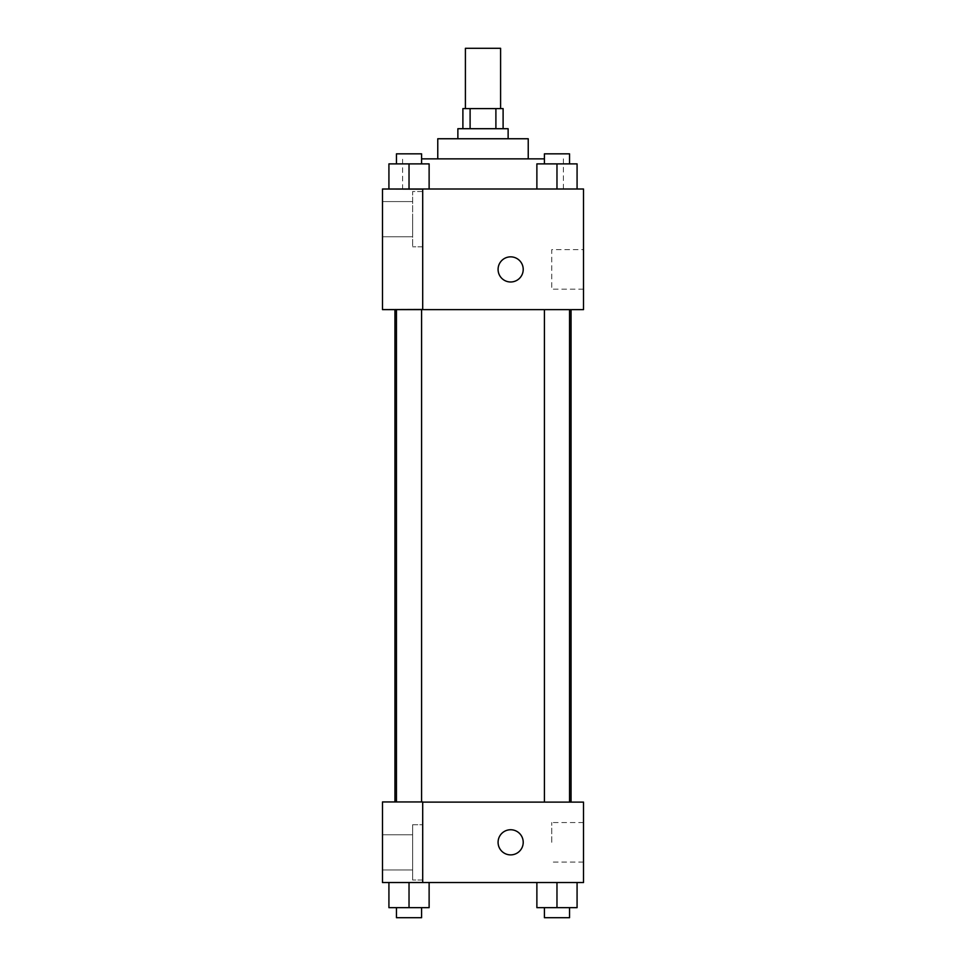 <?xml version="1.0" encoding="UTF-8"?>
<svg xmlns="http://www.w3.org/2000/svg" width="966" height="966" viewBox="0 0 966 966"><rect width="100%" height="100%" fill="white"/><g stroke="black" fill="none" stroke-linecap="round" stroke-linejoin="round"><path stroke-width="0.72" stroke-dasharray="4.83 3.62" d="M465.407 48.3L500.593 48.3M483 108.603L465.407 108.603L483 108.603M495.896 128.707L495.896 108.603L503.105 108.603L503.105 128.707L470.104 128.707L503.105 128.707M495.896 108.603L462.895 108.603L462.895 128.707L470.104 128.707L462.895 128.707M508.128 128.707L457.872 128.707M457.872 138.754L508.128 138.754L457.872 138.754M470.104 128.707L470.104 108.603M528.233 138.754L437.767 138.754M437.767 158.859L528.233 158.859L437.767 158.859M544.413 158.859L421.587 158.859M402.593 189.01L563.407 189.01L402.593 189.01L402.593 158.859M583.512 189.01L382.488 189.01L382.488 309.458L422.697 309.458L422.697 189.167L382.488 189.167L422.697 189.167L422.697 309.458L382.488 309.627L583.512 309.627L583.512 189.01M388.924 189.01L429.121 189.01L388.924 189.01L429.121 189.01L388.924 189.01L409.029 189.01L409.029 163.882L388.924 163.882L421.587 163.882L388.924 163.882L388.924 189.01L409.029 189.01L388.924 189.01L388.924 163.882L388.924 189.01L429.121 189.01L409.029 189.01L409.029 163.882L429.121 163.882L396.458 163.882L429.121 163.882L429.121 189.01L429.121 163.882M536.879 189.01L577.076 189.01L536.879 189.01L577.076 189.01L536.879 189.01L556.971 189.01L556.971 163.882L536.879 163.882L569.542 163.882L536.879 163.882L536.879 189.01L556.971 189.01L536.879 189.01L536.879 163.882L536.879 189.01L577.076 189.01L556.971 189.01L556.971 163.882L577.076 163.882L544.413 163.882L577.076 163.882L577.076 189.01L577.076 163.882M523.21 269.417A12.558 12.558 0 0 0 504.361 258.538A12.558 12.558 0 0 0 504.361 280.297A12.558 12.558 0 0 0 523.21 269.417A12.558 12.558 0 0 1 504.361 280.297A12.558 12.558 0 0 1 504.361 258.538A12.558 12.558 0 0 1 523.21 269.417M422.697 191.522L422.697 246.801L422.697 191.522L412.639 191.522L412.639 246.801L412.639 191.522L412.639 246.801L412.639 191.522L422.697 191.522L422.697 246.801L422.697 191.522M412.639 219.161L412.639 236.755L412.639 219.161M382.488 219.161L382.488 236.755L382.488 219.161M583.512 249.651L583.512 289.184L583.512 249.651L551.743 249.651L551.743 289.184L551.743 249.651M382.488 309.458L422.697 309.458L422.697 189.167L382.488 189.167M498.082 269.417A12.558 12.558 0 0 0 516.931 280.297A12.558 12.558 0 0 0 516.931 258.538A12.558 12.558 0 0 0 498.082 269.417M382.488 281.987L382.488 256.859L382.5 281.987M556.971 309.627L569.542 309.627L556.971 309.627M409.029 309.627L396.458 309.627L409.029 309.627M483 309.627L571.051 309.627L483 309.627M483 802.118L394.949 802.118L483 802.118M556.971 802.118L569.542 802.118L556.971 802.118M409.029 802.118L396.458 802.118L409.029 802.118M382.488 802.118L422.697 802.118L382.488 802.118L382.488 882.526L422.697 882.526L422.697 801.949L382.488 802.118M422.697 882.526L583.512 882.526L583.512 802.118L422.697 801.949L422.697 882.526L422.697 802.118M382.488 842.316L382.488 854.886L382.5 842.316M382.488 852.374L382.488 834.781L382.488 852.374M412.639 852.374L412.639 834.781L412.639 852.374M412.639 824.735L412.639 880.014L412.639 824.735L412.639 880.014L412.639 824.735L422.697 824.735L422.697 880.014L422.697 824.735L412.639 824.735M422.697 824.735L422.697 880.014L422.697 824.735M422.697 801.949L382.488 801.949L422.697 801.949M409.029 907.654L409.029 882.526L409.029 907.654L429.121 907.654L409.029 907.654L429.121 907.654L429.121 882.526L388.924 882.526L429.121 882.526L388.924 882.526L429.121 882.526L409.041 882.526L409.029 907.654L388.924 907.654L388.924 882.526L388.924 907.654L421.587 907.654L388.924 907.654L388.924 882.526M556.971 882.526L577.076 882.526L536.879 882.526L577.076 882.526L556.971 882.526L556.971 907.654L536.879 907.654L536.879 882.526L556.971 882.526L556.971 907.654L544.413 907.654L569.542 907.654L536.879 907.654L577.076 907.654L544.413 907.654L569.542 907.654L556.971 907.654L556.971 882.526L536.879 882.526L536.879 907.654L536.879 882.526M583.512 842.316L583.512 862.083L583.512 842.316M551.743 842.316L551.743 822.549L551.743 842.316M498.082 842.316A12.558 12.558 0 0 0 516.931 853.195A12.558 12.558 0 0 0 516.931 831.436A12.558 12.558 0 0 0 498.082 842.316M523.21 842.316A12.558 12.558 0 0 0 504.361 831.436A12.558 12.558 0 0 0 504.361 853.195A12.558 12.558 0 0 0 523.21 842.316A12.558 12.558 0 0 1 504.361 853.195A12.558 12.558 0 0 1 504.361 831.436A12.558 12.558 0 0 1 523.21 842.316M544.413 907.654L544.413 917.7L569.542 917.7L544.413 917.7L569.542 917.7L569.542 907.654M577.076 907.654L577.076 882.526L577.076 907.654L556.971 907.654M396.458 907.654L396.458 917.7L421.587 917.7L396.458 917.7L421.587 917.7L421.587 907.654M429.121 907.654L429.121 882.526L409.029 882.526M544.413 163.882L544.413 153.835L569.542 153.835L544.413 153.835L569.542 153.835L569.542 163.882M556.971 189.01L556.971 163.882M396.458 163.882L396.458 153.835L421.587 153.835L396.458 153.835L421.587 153.835L421.587 163.882M409.029 189.01L409.029 163.882M563.407 189.01L563.407 158.859M422.697 246.801L412.639 246.801L422.697 246.801M382.488 236.755L412.639 236.755L382.488 236.755M382.488 201.58L412.639 201.58L382.488 201.58M583.512 289.184L551.743 289.184M421.587 801.949L421.587 309.627M396.458 801.949L396.458 309.627M569.542 802.118L569.542 309.627M544.413 802.118L544.413 309.627M382.488 869.955L412.639 869.955L382.488 869.955M382.488 834.781L412.639 834.781L382.488 834.781M422.697 880.014L412.639 880.014L422.697 880.014M583.512 822.549L551.743 822.549M583.512 862.083L551.743 862.083"/><path stroke-width="1.45" d="M500.593 108.603L500.593 48.3L465.407 48.3L465.407 108.603M470.104 128.707L470.104 108.603L462.895 108.603L462.895 128.707M470.104 108.603L503.105 108.603L503.105 128.707M495.896 128.707L495.896 108.603M457.872 138.754L457.872 128.707L508.128 128.707L508.128 138.754M437.767 158.859L437.767 138.754L528.233 138.754L528.233 158.859M421.587 158.859L544.413 158.859M382.488 189.01L583.512 189.01L583.512 309.627L382.488 309.627L422.697 309.458L422.697 189.167L382.488 189.01M498.082 269.417A12.558 12.558 0 0 1 516.931 258.538A12.558 12.558 0 0 1 516.931 280.297A12.558 12.558 0 0 1 498.082 269.417M382.488 189.167L382.488 309.458M422.697 802.118L583.512 802.118L583.512 882.526L382.488 882.526L382.488 801.949L422.697 801.949L422.697 882.526M498.082 842.316A12.558 12.558 0 0 1 516.931 831.436A12.558 12.558 0 0 1 516.931 853.195A12.558 12.558 0 0 1 498.082 842.316M536.879 882.526L536.879 907.654L577.076 907.654L577.076 882.526L577.076 907.654M556.971 907.654L556.971 882.526M569.542 907.654L569.542 917.7L544.413 917.7L544.413 907.654M388.924 882.526L388.924 907.654L429.121 907.654L429.121 882.526L429.121 907.654M409.029 907.654L409.029 882.526M421.587 907.654L421.587 917.7L396.458 917.7L396.458 907.654M536.879 189.01L536.879 163.882L577.076 163.882L577.076 189.01L577.076 163.882M556.971 189.01L556.971 163.882M569.542 163.882L569.542 153.835L544.413 153.835L544.413 163.882M388.924 189.01L388.924 163.882L429.121 163.882L429.121 189.01L429.121 163.882M409.029 189.01L409.029 163.882M421.587 163.882L421.587 153.835L396.458 153.835L396.458 163.882M571.051 802.118L571.051 309.627M394.949 801.949L394.949 309.627M544.413 309.627L544.413 802.118M569.542 309.627L569.542 802.118M421.587 801.949L421.587 309.627M396.458 801.949L396.458 309.627"/></g></svg>
